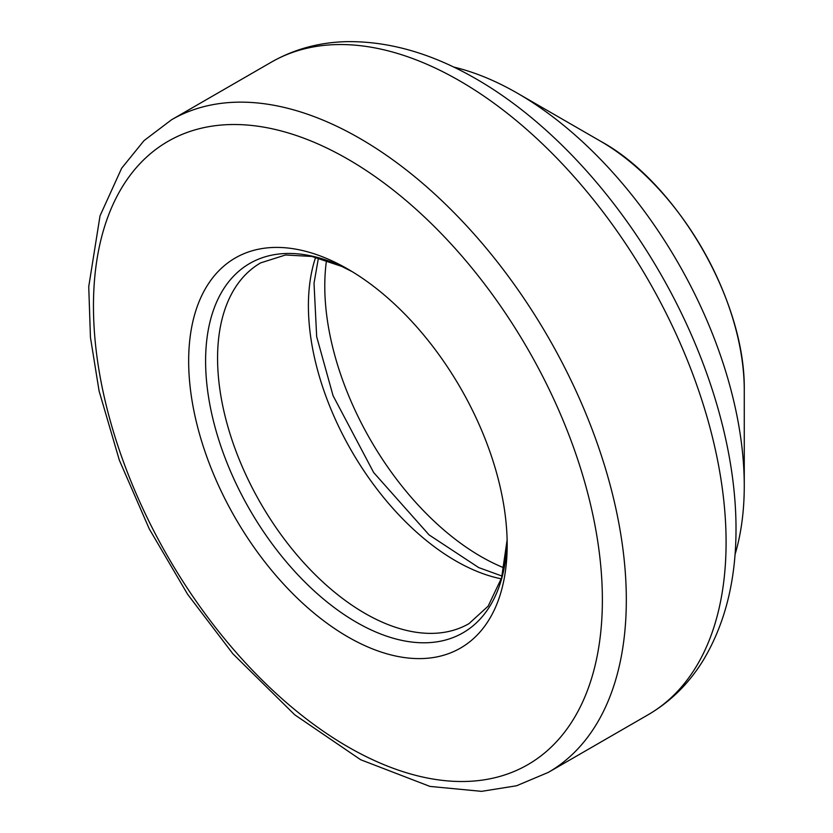 <?xml version="1.0" encoding="UTF-8"?>
<svg xmlns="http://www.w3.org/2000/svg" width="833" height="833" viewBox="0 0 833 833"><rect width="100%" height="100%" fill="white"/><g stroke="black" fill="none" stroke-linecap="round" stroke-linejoin="round"><path stroke-width="1.25" d="M347.923 269.121L347.923 269.121A225.222 130.031 60 0 1 507.172 544.959A225.222 130.031 60 0 1 347.923 636.912A225.222 130.031 60 0 1 188.664 361.064A225.222 130.031 60 0 1 347.923 269.121L347.923 269.121M453.558 67.015A320.538 185.061 60 0 1 513.305 90.891A320.538 185.061 60 0 1 517.616 93.327L517.616 93.327A320.538 185.061 60 0 1 744.265 485.899A320.538 185.061 60 0 1 735.029 554.539M744.265 390.063C745.587 298.891 675.365 181.75 600.614 141.246L517.616 93.327L600.614 141.246A203.158 117.297 60 0 1 744.265 390.063L744.265 485.899M504.069 567.898A220.839 127.501 60 0 1 326.505 260.344M476.507 79.125A366.999 211.884 60 0 1 735.997 531.881C735.643 581.476 724.804 624.136 703.489 659.871C689.224 683.237 670.742 701.542 648.053 714.797A376.787 217.538 60 0 0 705.811 412.876A376.787 217.538 60 0 0 459.67 80.853A376.787 217.538 60 0 0 271.277 62.194C294.101 49.178 319.195 42.327 346.57 41.65C388.168 41.067 430.536 53.01 473.665 77.5A366.999 211.884 60 0 1 476.507 79.125M548.281 772.41L516.554 785.769L481.589 791.35L429.953 786.414L360.647 759.727L294.757 714.818L232.865 653.78L187.623 594.314L149.274 528.913L119.348 460.201L99.085 390.979L90.453 337.459L88.735 286.656L100.033 215.82L121.67 168.204L144.015 140.631L171.504 119.796A376.787 217.538 60 0 1 359.898 138.455A376.787 217.538 60 0 1 606.039 470.478A376.787 217.538 60 0 1 548.281 772.41L648.053 714.797M347.923 159.197A359.846 207.761 60 0 1 568.283 727.147A359.846 207.761 60 0 1 127.553 472.696A359.846 207.761 60 0 1 347.923 159.197M507.12 539.971A213.248 123.117 60 0 1 354.993 621.428A213.248 123.117 60 0 1 205.605 362.678A213.248 123.117 60 0 1 352.213 271.662M507.12 539.93L501.601 577.842L488.159 606.143L469 623.625A208.292 120.254 60 0 1 260.708 503.361A208.292 120.254 60 0 1 260.708 262.853L285.511 254.992L311.875 256.449L341.717 266.393L352.244 271.683M501.31 578.841A208.292 120.254 60 0 1 351.547 450.924A208.292 120.254 60 0 1 315.645 257.262M171.504 119.796L271.277 62.194M502.101 576.082L478.715 567.596L429.089 534.911L373.673 472.55L333.044 395.654L316.675 336.688L314.02 283.23L318.435 257.949"/></g></svg>

